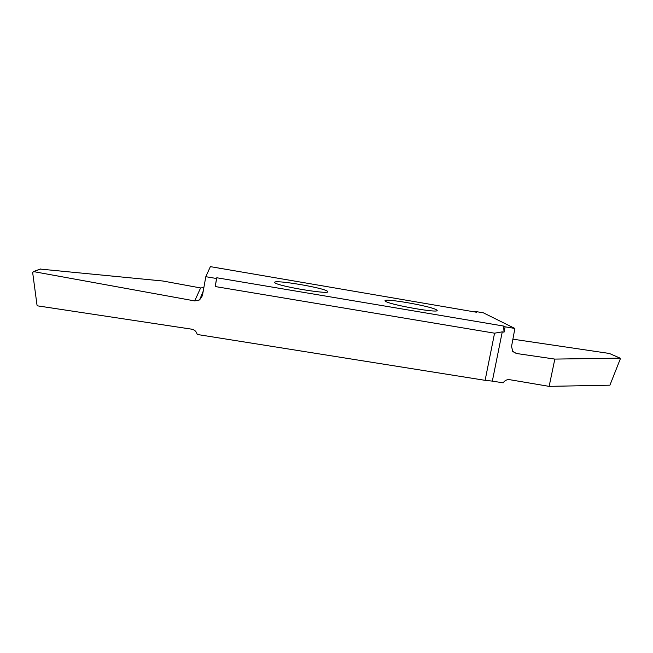 <?xml version="1.0" encoding="UTF-8"?>
<svg xmlns="http://www.w3.org/2000/svg" width="653" height="653" viewBox="0 0 653 653"><rect width="100%" height="100%" fill="white"/><g stroke="black" fill="none" stroke-linecap="round" stroke-linejoin="round"><path stroke-width="0.98" d="M274.709 282.48C272.864 279.174 324.802 287.932 327.52 291.36L327.569 291.418C332.124 295.172 277.786 286.292 274.864 282.7L274.709 282.48M492.338 381.115L503.185 382.846C504.745 380.446 506.899 379.393 509.658 379.687L549.132 386.364L554.838 359.093L516.352 353.477L512.842 351.559L511.536 346.531L514.882 328.459L505.128 326.818L503.602 326.043L216.78 277.762L215.237 286.545L216.543 278.505L205.817 276.692L202.397 295.711L199.598 299.931L194.708 300.919L33.646 271.624L32.658 272.53L37.017 305.155L37.768 305.89L191.656 329.169C194.643 329.806 196.488 331.569 197.19 334.467L485.114 380.332L494.566 333.185L502.263 331.863L492.338 381.115L485.114 380.332M514.882 328.459L483.375 312.828L474.707 311.359L474.6 311.922M205.817 276.692L210.372 266.636L476.437 312.232L474.707 311.359M216.543 278.505L216.78 277.762M436.506 309.84L436.955 310.175C441.371 313.905 389.057 304.722 385.401 301.196L385.229 301.049C381.262 297.458 430.792 306.012 436.506 309.84M503.602 326.043L504.051 332.165L505.128 326.818M504.051 332.165L502.263 331.863M549.132 386.364L609.918 385.18L620.277 358.987L620.048 358.13L554.838 359.093M512.899 339.176L609.347 353.461L620.089 358.13M219.792 268.236L219.726 268.652M40.184 269.077L162.989 281.027L200.602 287.949L203.85 287.63M494.566 333.185L215.237 286.545M620.048 358.13L609.347 353.461M512.638 351.306L516.352 353.477M40.812 268.971L33.646 271.624M194.708 300.919L200.602 287.949M327.52 291.36L327.414 291.948M436.955 310.175L436.857 310.697M33.27 271.64L40.38 269.003M199.598 299.931L203.214 291.173"/></g></svg>
